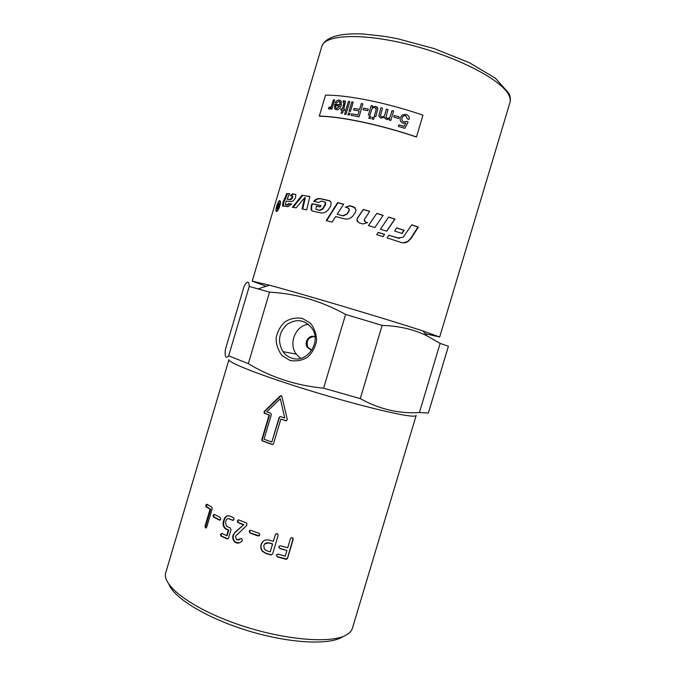 <?xml version="1.0" encoding="UTF-8"?>
<svg xmlns="http://www.w3.org/2000/svg" width="676" height="676" viewBox="0 0 676 676"><rect width="100%" height="100%" fill="white"/><g stroke="black" fill="none" stroke-linecap="round" stroke-linejoin="round"><path stroke-width="1.01" d="M343.619 204.245L337.941 202.825L326.66 220.689M355.238 207.794L349.864 205.876L345.656 207.338M348.588 208.36L349.323 209.476L349.019 211.14L346.949 214.309L343.036 215.897L337.138 214.25L342.808 215.728L346.737 214.14L348.824 210.98L349.129 209.315L347.76 207.887L345.343 207.253L349.661 205.698L353.548 206.738L356.083 209.721L355.475 212.188L353.421 215.264C351.055 218.399 348.03 219.582 344.337 218.821L335.651 216.548L332.11 222.066L326.246 220.587L337.628 202.623L343.687 204.144L337.138 214.25M283.312 206.214L283.692 202.715L287.562 193.708L289.539 193.809M286.109 204.989L287.739 205.183L289.303 203.806L291.643 204.093M291.077 195.71L293.266 194.139L295.699 194.409M287.562 193.708L289.632 193.598L287.08 199.234L290.629 199.766L292.539 197.992L292.657 196.226L292.116 196.015M289.303 203.806L291.753 203.932L288.027 206.679L282.551 205.918L282.94 202.445L286.818 193.437M287.08 199.234L289.92 199.496L291.804 197.814L291.964 195.956L290.249 195.634L292.573 193.868L295.792 194.519L295.547 197.671C294.085 200.316 292.522 201.617 290.849 201.575L286.235 201.11L285.289 204.617L287.021 204.921L288.593 203.535M403.099 242.811L407.51 241.602L410.585 238.569L417.912 227.085L411.743 224.871M399.567 238.358L388.818 235.256M387.061 237.876L388.877 235.172L397.716 238.053L403.116 237.242L411.811 224.77L418.343 227.111L410.983 238.594L407.915 241.602C405.676 242.904 403.318 243.157 400.843 242.38L387.061 237.876M417.912 227.085L418.343 227.111M330.116 201.009L320.863 198.871C318.43 198.457 316.233 199.335 314.281 201.524M324.793 201.845L325.612 202.513L325.511 204.744L322.942 208.952L319.925 210.464L316.621 209.602L319.478 210.244L322.52 208.732L325.097 204.524L325.198 202.301L321.607 200.992L318.675 202.454L313.664 201.397C315.65 199.133 317.889 198.212 320.399 198.634L329.187 200.595L331.054 202.073L330.817 205.817L328.874 208.918C326.626 212.095 323.855 213.413 320.576 212.864L312.675 211.089L311.112 210.05L311.214 205.352L312.168 203.687L321.024 205.597L320.179 206.983L316.469 206.163L315.886 209.087L317.095 209.83M320.956 205.707L312.692 203.932L311.737 205.597L311.636 210.295L312.413 211.022M312.692 203.932L312.168 203.687M309.785 196.64L302.704 195.415L293.139 207.388M302.704 195.415L309.819 196.496L306.735 209.847L302.079 208.935L304.724 197.679L305.324 197.933L302.696 209.053M304.724 197.679L296.096 207.862L292.362 207.27L302.087 195.153M276.645 210.954C278.115 211.174 281.047 203.315 279.991 201.592C279.053 199.04 275.402 208.622 276.23 210.625L276.645 210.954M279.822 201.347L280.185 201.051C281.402 203.02 278.123 211.749 276.484 211.495L276.028 211.132L276.805 211.394L276.712 210.946M276.028 211.132C275.132 208.918 279.154 198.245 280.202 201.085M367.507 222.725L365.691 222.193L364.305 220.807M369.637 211.377L363.342 209.568L357.494 218.314L356.953 220.232L357.486 221.821M367.583 222.641L362.826 223.967L359.066 222.886L356.852 220.089L357.384 218.179L363.265 209.433L369.704 211.284L364.187 219.877L365.665 222.083L367.583 222.641M383.064 215.416L374.893 227.533L383.064 215.416L376.701 213.472L368.496 225.623M374.893 227.533L368.445 225.607L376.752 213.371L383.174 215.331M388.59 217.14L394.725 219.108L386.638 231.175M386.756 231.217L380.402 229.223L388.658 217.047L394.945 219.058L386.756 231.217M396.651 227.956L403.859 230.364L401.865 233.414M402.119 233.499L394.607 231.006L396.711 227.863L404.18 230.355L402.119 233.499M382.996 236.592L384.458 234.42L378.205 232.468M384.458 234.42L383.098 236.625L376.726 234.648L378.256 232.383L384.627 234.369M278.656 206.484L277.946 206.434L277.321 208.36L277.87 208.335L278.436 206.417M278.394 206.417L278.689 205.893M277.599 208.977L277.642 208.47M279.399 203.172L277.92 208.969L277.143 209.002L278.166 203.265L278.368 205.766L279.619 203.239M278.732 206.112L277.954 205.85M425.204 333.69L439.679 337.02L423.007 330.978C390.475 320.238 302.586 294.035 269.479 285.204L252.216 281.131L266.158 286.278M416.365 137.008C380.791 124.874 341.034 116.517 319.63 116.247L319.3 116.095C340.797 116.356 380.74 124.747 416.467 136.941L416.365 137.008M311.484 349.965L308.011 347.456C305.839 340.898 308.011 337.265 314.543 336.547L314.991 336.707M269.555 292.15L248.329 363.637C270.899 377.369 295.995 385.548 323.61 388.168L345.597 314.425C321.176 300.938 295.826 293.511 269.555 292.15L249.233 286.455C249.013 280.92 247.348 280.743 244.239 285.906L225.294 349.83C224.745 356.987 225.869 358.99 228.665 355.829L249.233 286.455M248.329 363.637L228.665 355.829M440.127 343.391L448.391 346.273L428.373 413.019L419.399 412.563L440.127 343.391L426.919 335.82C414.16 329.44 399.229 325.967 382.134 325.401L345.597 314.425M412.656 416.137C401.434 415.934 354.714 404.468 307.707 389.951C260.649 375.442 227.381 362.302 228.944 359.624L165.797 572.564C161.31 585.129 191.443 608.383 237.876 624.354C284.233 640.417 333.107 644.101 347.261 634.401C349.991 632.643 351.714 630.573 352.424 628.198L416.179 415.444C416.019 415.985 414.844 416.213 412.656 416.137M382.134 325.401L360.257 398.629C379.397 409.233 399.102 413.873 419.399 412.563M360.257 398.629L323.61 388.168M289.928 360.418L282.205 355.686C278.225 350.726 276.188 344.921 276.095 338.279C277.287 331.722 280.261 326.221 285.019 321.776C290.503 318.464 296.308 317.348 302.417 318.438L310.233 323.052C314.323 328.004 316.436 333.851 316.562 340.603C315.354 347.27 312.312 352.838 307.462 357.3C301.868 360.578 296.029 361.609 289.928 360.418M291.669 358.086C306.642 363.756 321.649 342.69 312.337 328.849C305.282 319.765 296.865 318.261 287.089 324.336C278.732 332.465 277.354 341.574 282.948 351.647C285.204 354.773 288.111 356.92 291.669 358.086M308.366 324.269C295.454 325.638 288.179 343.704 296.282 354.156L300.609 358.381M311.966 350.016L310.614 349.762L307.352 347.32C303.685 342.462 308.966 334.535 314.551 336.547M264.012 439.231L271.811 442.003L279.154 417.337L280.481 416.602L284.757 418.022L280.329 398.747L266.733 411.828L270.687 413.23L271.321 414.641L264.012 439.231M266.412 550.636L270.239 551.827L272.529 544.129L268.71 542.938C266.336 542.397 264.688 543.284 263.775 545.591L264.384 549.182L266.412 550.636M212.146 508.867L206.738 527.077L205.496 527.905L205.065 526.089L210.067 509.231L205.969 506.755L205.757 505.082L206.89 504.212L211.689 507.042L212.146 508.867M213.05 515.264L214.36 514.402L220.173 517.385L220.765 519.227L219.37 520.072L213.388 516.963L213.05 515.264L214.284 514.368M230.254 527.905L230.998 529.773L228.539 538.028L226.992 538.865L220.934 536.06L220.486 534.327L221.956 533.482L226.663 535.654L228.311 530.111L225.387 528.725C223.317 527.001 222.632 524.644 223.342 521.644L223.95 519.582C225.176 516.38 227.161 515.222 229.908 516.109L233.642 517.782L234.065 519.472L232.51 520.317L229.122 518.83C227.719 518.357 226.714 518.948 226.088 520.588L225.48 522.641L226.528 526.207L230.254 527.905M242.354 540.724C240.276 542.921 238.231 543.614 236.211 542.803L235.332 542.346C233.085 540.606 232.307 538.265 232.992 535.308L234.8 532.519L243.529 524.863L237.724 522.48L237.301 520.833L238.898 519.954L246.791 523.156L246.748 525.455L235.392 536.305L236.575 539.845L241.712 538.485L242.354 540.724M249.165 531.285L250.872 530.39L258.84 533.237L259.5 533.609L259.753 535.071L258.029 535.975L250.052 533.127L249.165 531.285L250.061 530.28M280.844 419.086L273.501 443.777L272.175 444.495L262.085 440.811L261.798 439.611L269.107 415.039L264.139 413.163L264.172 411.473L280.27 395.849L281.723 395.95L287.317 419.433L285.948 420.776L280.844 419.086L286.514 420.802M292.201 537.724L293.173 539.473L287.579 558.224L286.582 559.28L285.787 559.229L277.405 556.931L276.425 555.165L276.83 554.413L278.225 554.185L285.221 556.12L286.894 550.517L279.889 548.582L278.909 546.816L279.281 546.107L280.709 545.836L287.714 547.771L290.41 538.738L291.221 537.724L292.201 537.724M272.597 554.041L270.806 554.988L265.6 553.374L262.423 551.286C260.843 549.284 260.387 547.087 261.054 544.695C262.525 540.631 265.355 539.135 269.53 540.192L273.349 541.383L275.419 534.429L277.219 533.465L278.216 535.172L272.597 554.041M272.622 553.948L270.882 554.776L265.727 553.179L262.601 551.109C261.029 549.115 260.573 546.918 261.24 544.518L262.998 541.417M275.588 534.023L273.349 541.383M270.239 551.827L272.622 543.927L268.837 542.752L264.696 543.952M293.173 538.409L287.511 557.97L286.514 559.027L277.422 556.694L276.366 555.393M278.85 547.053L279.915 548.354L286.894 550.517M281.208 395.604L264.629 411.515L264.595 413.213L269.513 415.064L262.212 439.611L262.499 440.811L272.758 444.521M284.757 418.022L280.329 398.747M271.811 442.003L279.475 417.329L280.303 416.56M259.322 535.84L250.357 533.001L249.478 531.167M239.236 542.904L235.747 542.253C233.516 540.53 232.747 538.189 233.44 535.231L234.8 532.519M235.231 532.443L243.529 524.863M243.901 524.77L238.163 522.413L237.741 520.773L238.408 519.827M238.434 540.073L240.419 538.721M227.913 538.933L221.475 536.026L221.027 534.302L221.66 533.372M228.311 530.111L228.792 530.06L227.153 535.595L226.663 535.654M228.792 530.06L225.911 528.691C223.849 526.976 223.173 524.618 223.883 521.627L224.491 519.565C225.218 517.36 226.519 516.084 228.404 515.754M233.397 520.393L228.446 518.644M220.139 520.148L214.013 516.988L213.692 515.289M206.205 527.964L205.732 526.131L210.735 509.281L210.067 509.231M210.735 509.281L206.67 506.831L206.966 504.262M336.825 108.464L339.69 106.031L335.659 105.6L335.592 107.399L336.885 108.498L339.69 106.031M416.467 136.941L422.965 115.182C387.264 102.828 347.202 94.801 325.519 95.164L319.3 116.095M338.87 101.366L336.428 103.09L335.254 102.769C336.234 100.868 337.561 99.972 339.259 100.082L341.262 101.273L341.346 105.228C340.248 108.405 338.617 109.909 336.454 109.749L334.747 108.743L334.671 104.619L340.146 104.755L340.028 102.084L338.87 101.366M343.687 102.177L343.112 102.177L343.34 100.758L345.554 101.408L343.721 109.182L344.692 109.318L344.329 110.543L343.357 110.408L342.673 112.706L341.093 113.467L342.056 110.23L340.772 110.053L341.126 108.836L342.419 109.005L344.033 103.563L343.687 102.177M348.419 101.425L349.762 101.62L345.943 114.481L344.599 114.278L348.419 101.425L349.754 101.637M348.52 112.993L349.898 113.222L349.357 115.038L347.979 114.81L348.52 112.993L349.889 113.238M351.807 101.924L353.193 102.144L350.413 111.489L349.036 111.261L351.807 101.924L353.185 102.169M361.322 103.563L362.911 103.859L359.057 116.821L351.14 115.343L351.596 113.821L357.934 114.979L359.125 110.974L353.624 109.968L354.08 108.447L359.573 109.444L361.322 103.563L362.902 103.884M363.654 108.126L368.285 109.081L367.803 110.687L363.181 109.732L363.654 108.126L368.276 109.106M372.56 117.168L374.174 117.548L373.634 119.365L372.02 118.984L372.56 117.168L374.174 117.565M369.358 116.441L370.963 116.804L370.423 118.613L368.817 118.258L369.358 116.441L370.955 116.821M371.234 105.557L372.603 105.862L372.189 107.247L375.543 106.293L377.884 108.43L375.814 116.678L374.259 116.306L376.219 109.368L374.825 107.602C373.253 107.214 372.13 108.109 371.462 110.281L369.958 115.326L368.428 114.988L371.234 105.557L372.594 105.878M392.021 110.611L393.618 111.041L390.796 120.514L389.368 120.125L389.765 118.79L386.452 119.576L384.289 117.218L380.901 118.148L378.763 116.044L380.901 107.771L382.481 108.16L380.453 115.571L381.67 116.847C383.081 117.244 384.12 116.509 384.796 114.641L386.427 109.149L388.016 109.554L386.004 116.813L387.221 118.275C388.708 118.765 389.824 117.844 390.559 115.52L392.021 110.611L393.609 111.067M393.745 117.075L394.218 115.478L399.153 116.855L398.671 118.469L393.736 117.075L394.218 115.461L399.153 116.872M406.132 114.405C408.566 115.283 409.597 116.923 409.225 119.339L407.51 118.959L405.752 115.731C404.02 115.326 402.786 116.111 402.034 118.097L402.017 118.173C401.586 120.066 402.228 121.308 403.935 121.9L406.682 121.35L408.118 122.01L404.856 128.339L398.384 126.387L398.848 124.857L404.037 126.412L405.786 123.125L403.082 123.193C400.75 122.322 399.795 120.598 400.217 118.021L402.245 114.971L406.124 114.43C408.549 115.292 409.58 116.931 409.217 119.339M333.488 99.794L334.637 99.879L331.899 109.089L330.868 109.005L331.282 107.611L329.373 109.098L328.392 108.532L329.204 107.104L329.913 107.501L331.333 106.419L333.488 99.794L334.628 99.904M335.321 102.786C336.293 100.893 337.62 100.006 339.31 100.116L340.518 100.496M335.49 109.453L334.806 108.768L334.797 104.205M334.857 104.239L340.146 104.755M340.197 104.788L339.563 101.594M336.259 108.295L336.885 108.498M343.163 102.177L343.34 100.758M343.391 100.792L345.216 101.037M344.684 109.343L343.721 109.182M341.16 113.441L342.056 110.23M340.822 110.061L341.126 108.836M341.177 108.87L342.419 109.005M342.462 109.039L344.042 102.304M344.65 114.278L348.461 101.451M348.03 114.819L348.562 113.019M349.078 111.27L351.85 101.958M351.19 115.351L351.596 113.821M351.638 113.847L357.934 114.979M357.959 115.013L359.125 110.974M353.666 109.977L354.08 108.447L359.573 109.444M359.607 109.47L361.356 103.589M363.215 109.74L363.688 108.16M372.045 118.984L372.577 117.193M368.851 118.258L369.383 116.466M377.554 107.577L375.543 106.293L372.189 107.247M374.284 116.314L376.236 109.394L375.94 108.287M368.454 114.996L371.259 105.591M389.376 120.134L389.765 118.79M384.475 118.072L384.289 117.252M378.78 116.069L380.901 107.771M380.918 107.797L382.472 108.177M380.613 116.086L381.686 116.864C383.089 117.269 384.129 116.534 384.805 114.666L386.427 109.149M386.435 109.174L388.016 109.571M386.106 117.421L387.23 118.3C388.717 118.782 389.824 117.869 390.559 115.545L392.029 110.636M401.983 118.283C401.603 120.125 402.245 121.342 403.927 121.925L406.682 121.35M406.673 121.367L408.118 122.01M408.101 122.035L404.856 128.339M398.392 126.395L398.848 124.857M398.84 124.874L404.028 126.429L405.786 123.125M400.217 118.021L402.237 114.996L406.124 114.43M330.936 109.013L331.282 107.611M328.916 108.971L328.392 108.532M328.451 108.566L329.254 107.163M329.567 107.408L331.384 106.453L333.547 99.828M283.692 202.715L282.94 202.445M287.739 205.183L287.021 204.921M286.252 205.039L285.525 204.769M293.266 194.139L292.573 193.868M292.362 196.04L291.855 195.846M292.539 197.992L291.846 197.722M292.497 198.076L291.804 197.814M290.629 199.766L289.92 199.496M320.863 198.871L320.399 198.634M322.942 208.952L322.52 208.732M319.925 210.464L319.478 210.244M311.737 205.597L311.214 205.352M278.03 208.597L277.321 208.36M252.216 281.131L321.801 46.492C324.581 34.501 362.497 32.625 410.476 44.962C458.438 57.181 501.972 80.224 508.842 95.113C510.236 97.902 510.6 100.394 509.941 102.583L439.679 337.02M264.916 413.416L264.468 413.374M264.629 411.515L264.172 411.473M233.44 535.231L232.992 535.308M238.518 522.607L238.096 522.675M237.741 520.773L237.301 520.833M227.474 538.806L226.992 538.865M221.686 536.144L221.153 536.186M221.027 534.302L220.486 534.327M226.561 529.054L226.046 529.097M223.883 521.627L223.342 521.644M224.491 519.565L223.95 519.582M232.983 520.267L232.51 520.317M229.629 518.788L229.122 518.83M219.953 520.072L219.37 520.072M214.199 517.106L213.565 517.081M205.732 526.131L205.065 526.089M206.805 506.932L206.104 506.856M206.467 505.158L205.757 505.082M283.295 206.188L282.551 205.918M292.657 196.226L291.964 195.956M311.112 210.05L311.636 210.295M269.479 285.204L258.055 288.897M423.007 330.978L426.919 335.82M296.282 354.156L282.948 351.647M308.011 347.456L307.352 347.32M321.801 46.492C325.393 37.062 339.293 32.896 363.519 34.02L385.388 36.47L397.302 38.659L434.237 48.596L469.397 62.716L495.542 78.348L508.994 93.449C510.448 96.736 510.769 99.786 509.941 102.583M168.975 584.444C174.4 598.505 208.098 618.827 249.03 631.088C290.105 643.501 329.609 645.259 342.512 636.876M264.139 413.163L264.595 413.213M238.163 522.413L237.724 522.48M221.475 536.026L220.934 536.06M225.911 528.691L225.387 528.725M214.013 516.988L213.388 516.963M206.036 527.846L205.369 527.812M206.67 506.831L205.969 506.755"/></g></svg>
